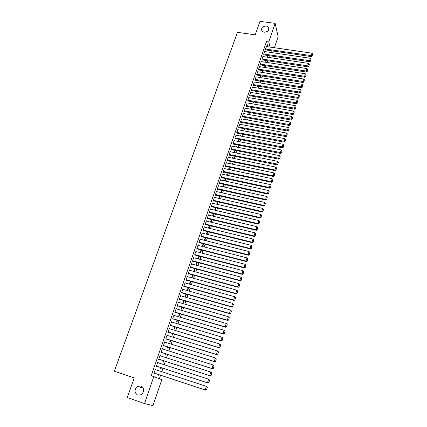 <?xml version="1.0" encoding="UTF-8"?>
<svg xmlns="http://www.w3.org/2000/svg" width="427" height="427" viewBox="0 0 427 427"><rect width="100%" height="100%" fill="white"/><g stroke="black" fill="none" stroke-linecap="round" stroke-linejoin="round"><path stroke-width="0.64" d="M140.921 386.019C144.449 388.469 144.561 391.367 141.252 394.708L137.745 395.146C134.195 392.594 134.126 389.68 137.542 386.392L140.921 386.019M266.261 25.994L268.407 27.141C269.442 30.168 267.996 31.87 264.083 32.255L261.997 31.171C260.881 28.134 262.301 26.405 266.261 25.994M159.372 378.722L160.563 375.221M161.769 371.693L162.938 368.255M164.139 364.733L165.292 361.338M166.493 357.815L167.63 354.469M168.83 350.951L169.957 347.642M171.152 344.125L172.268 340.858M173.463 337.351L174.558 334.122M175.753 330.615L176.837 327.429M178.032 323.928L179.105 320.784M180.295 317.282L181.352 314.176M182.542 310.68L183.589 307.611M184.774 304.12L185.809 301.094M186.994 297.603L188.013 294.614M189.198 291.129L190.207 288.177M191.392 284.697L192.385 281.783M193.564 278.308L194.547 275.426M195.731 271.956L196.698 269.111M197.877 265.647L198.833 262.84M200.012 259.376L200.957 256.6M202.136 253.147L203.065 250.409M204.245 246.955L205.163 244.249M206.337 240.801L207.25 238.133M208.419 234.685L209.315 232.053M210.49 228.61L211.376 226.011M212.545 222.574L213.42 220.006M214.589 216.574L215.454 214.039M216.617 210.607L217.471 208.109M218.64 204.682L219.478 202.211M220.642 198.795L221.474 196.356M222.638 192.94L223.454 190.533M224.618 187.122L225.429 184.747M226.588 181.336L227.388 178.993M228.546 175.588L229.331 173.277M230.489 169.877L231.269 167.592M232.421 164.198L233.19 161.945M234.343 158.556L235.101 156.33M236.254 152.946L237.001 150.747M238.154 147.368L238.89 145.201M240.043 141.823L240.769 139.688M241.917 136.314L242.637 134.206M243.785 130.838L244.495 128.757M245.637 125.394L246.336 123.339M247.484 119.976L248.172 117.953M249.315 114.596L249.998 112.6M251.135 109.248L251.807 107.273M252.949 103.926L253.611 101.984M254.748 98.642L255.399 96.721M256.536 93.385L257.182 91.49M258.319 88.159L258.954 86.291M260.086 82.961L260.716 81.119M261.847 77.794L262.466 75.979M263.598 72.659L264.206 70.866M265.332 67.551L265.936 65.785M267.062 62.475L267.66 60.73M268.78 57.426L269.368 55.707M161.806 379.646L152.989 405.65L144.518 403.558L153.784 376.598L161.806 379.646M134.206 377.943L114.34 371.18L237.465 32.351L255.223 34.833L259.979 21.35L275.137 23.357L278.153 36.663L274.396 47.733M273.28 51.032L272.704 52.729M161.379 367.748L161.123 368.49L160.595 368.266L160.835 367.567M157.696 362.32L158.262 362.507L157.718 362.261L156.293 366.409L156.842 366.644L156.96 366.302M158.262 362.507L158.166 362.79M166.082 353.972L165.724 355.013L165.212 354.757L165.537 353.802M162.404 348.645L162.965 348.822L162.436 348.544L161.027 352.638L161.561 352.91L161.678 352.569M170.72 340.378L170.266 341.707L169.77 341.419L170.181 340.212M167.048 335.147L167.608 335.323L167.096 335.014L165.703 339.054L166.22 339.353L166.338 339.017M175.3 326.965L174.75 328.571L174.269 328.251L174.76 326.804M171.627 321.825L172.188 321.995L171.691 321.654L170.32 325.641L170.821 325.972L170.933 325.641M179.82 313.722L179.18 315.601L178.71 315.254L179.287 313.567M176.154 308.678L176.709 308.838L176.223 308.47L174.873 312.404L175.358 312.767L175.47 312.441M184.283 300.656L183.546 302.796L183.092 302.423L183.749 300.501M180.621 295.697L181.171 295.858L180.701 295.457L179.367 299.343L179.842 299.733L179.948 299.407M188.686 287.75L187.864 290.157L187.421 289.752L188.158 287.606M185.03 282.882L185.58 283.037L185.121 282.61L183.802 286.442L184.261 286.864L184.373 286.544M193.031 275.015L192.129 277.667L191.696 277.24L192.508 274.871M188.19 273.696L238.191 287.312L237.855 286.885L238.89 283.624L189.38 270.238L189.93 270.382L189.487 269.923L188.184 273.712L188.627 274.161L188.739 273.846M197.327 262.44L196.367 265.242M196.212 265.199L195.918 264.879L196.799 262.301M194.189 257.844L193.794 257.401L192.508 261.143L192.94 261.618L193.047 261.303M201.565 250.019L200.631 252.752M201.042 249.886L200.108 252.619M198.395 245.456L198.048 245.034L196.778 248.727L197.199 249.229L197.306 248.92M205.75 237.759L204.843 240.422M205.232 237.625L204.319 240.289M202.558 233.227L202.249 232.822L200.994 236.467L201.405 236.996L201.507 236.691M209.342 225.584L209.806 225.627M209.865 225.707L209 228.242M209.363 225.52L208.477 228.119M206.673 221.154L206.401 220.759L205.157 224.362L205.558 224.917L205.659 224.618M213.34 213.89L213.858 214.012L213.585 213.596M213.858 214.012L213.105 216.217M213.452 213.564L212.587 216.094M210.741 209.23L210.495 208.851L209.273 212.406L209.657 212.982L209.758 212.689M217.284 202.339L217.802 202.457L217.444 201.87L216.644 204.218M217.802 202.457L217.156 204.341M214.765 197.45L214.546 197.082L213.335 200.599L213.708 201.197L213.81 200.909M221.186 190.922L221.698 191.04L221.357 190.431L220.652 192.492M221.698 191.04L221.165 192.609M218.747 185.82L218.544 185.462L217.348 188.931L217.711 189.556L217.807 189.268M225.04 179.644L225.552 179.756L225.216 179.126L224.607 180.904M225.552 179.756L225.12 181.016M222.675 174.328L222.494 173.981L221.314 177.408L221.661 178.059L221.762 177.771M228.851 168.494L229.358 168.606L229.032 167.955L228.52 169.46M229.358 168.606L229.027 169.567M226.561 162.975L226.395 162.639L225.232 166.028L225.568 166.695L225.664 166.413M232.614 157.483L233.121 157.584L232.806 156.912L232.384 158.15M233.121 157.584L232.891 158.257M230.404 151.761L230.249 151.43L229.102 154.777L229.523 155.188M236.328 146.594L236.836 146.696L236.531 146.002L236.2 146.979M236.836 146.696L236.707 147.08M234.204 140.675L232.923 143.664L233.334 144.102M240.006 135.834L240.513 135.93L240.22 135.22L239.974 135.935M237.956 129.728L236.702 132.68L237.102 133.139M244.068 125.095L243.86 124.561L243.7 125.026M241.666 118.903L240.433 121.828L240.823 122.309M245.333 108.212L244.127 111.105L244.506 111.607M250.377 107.022L250.222 107.481L250.041 106.963M248.962 97.639L247.772 100.5L248.14 101.028M253.98 96.475L253.745 97.164L253.489 96.395M252.544 87.193L251.375 90.022L251.733 90.572M257.534 86.057L257.225 86.964L257.043 85.971M256.088 76.865L254.94 79.668L255.287 80.233M261.052 75.75L260.667 76.881L260.561 75.675M259.595 66.655L258.463 69.425L258.799 70.012M264.532 65.566L264.073 66.906L264.041 65.491M263.059 56.561L261.943 59.305L262.274 59.913M267.969 55.494L267.441 57.042L267.478 55.425M266.485 46.586L265.391 49.297L265.706 49.922M269.213 52.217L268.738 50.365M267.814 46.778L266.48 41.6L151.227 375.749L153.784 376.598M264.777 51.56L263.672 54.282L263.993 54.902M266.256 60.517L265.759 61.963L265.765 60.442M261.329 61.595L260.208 64.349L260.539 64.947M262.797 70.642L262.375 71.88L262.306 70.567M257.844 71.747L256.707 74.533L257.049 75.109M259.301 80.89L258.954 81.909L258.805 80.81M254.321 82.016L253.163 84.829L253.515 85.389M255.762 91.25L255.49 92.051L255.266 91.165M250.756 92.403L249.581 95.248L249.939 95.781M252.186 101.733L251.989 102.309L251.77 101.663M247.153 102.912L245.952 105.789L246.326 106.302M248.562 112.338L248.445 112.68L248.306 112.29M243.507 113.545L242.285 116.448L242.669 116.945M245.813 119.672L245.664 119.277L245.546 119.619M239.814 124.3L238.576 127.241L238.971 127.71M242.317 130.555L242.045 129.872L241.842 130.465M236.083 135.188L234.818 138.156L235.224 138.604M238.175 141.198L238.677 141.294L238.378 140.595L238.09 141.444M232.309 146.199L231.018 149.204L231.434 149.626M234.476 152.023L234.983 152.124L234.674 151.441L234.295 152.546M234.983 152.124L234.802 152.652M228.488 157.349L228.328 157.019L227.169 160.387L227.506 161.064L227.602 160.782M230.735 162.975L231.242 163.077L230.927 162.415L230.457 163.787M231.242 163.077L230.964 163.893M224.623 168.633L224.453 168.291L223.278 171.702L223.62 172.359L223.721 172.076M226.95 174.056L227.458 174.163L227.132 173.522L226.572 175.166M227.458 174.163L227.079 175.273M220.716 180.055L220.524 179.703L219.339 183.156L219.691 183.791L219.793 183.503M223.118 185.265L223.631 185.377L223.294 184.758L222.638 186.679M223.631 185.377L223.15 186.796M216.761 191.616L216.548 191.253L215.347 194.749L215.715 195.363L215.816 195.07M219.243 196.612L219.756 196.73L219.409 196.132L218.651 198.336M219.756 196.73L219.168 198.454M212.758 203.321L212.529 202.948L211.312 206.487L211.691 207.074L211.792 206.78M215.32 208.098L215.832 208.216L215.475 207.639L214.621 210.137M215.832 208.216L215.139 210.26M208.712 215.171L208.456 214.786L207.223 218.368L207.613 218.934L207.714 218.635M211.349 219.718L211.867 219.841L211.696 219.59M211.867 219.841L211.055 222.211M211.413 219.526L210.538 222.088M204.618 227.169L204.33 226.774L203.087 230.399L203.487 230.938L203.588 230.633M207.826 231.685L206.924 234.316M207.303 231.557L206.406 234.183M200.482 239.323L200.156 238.906L198.891 242.579L199.308 243.091L199.414 242.787M203.663 243.87L202.745 246.571M203.14 243.737L202.222 246.438M196.297 251.631L195.929 251.199L194.648 254.914L195.075 255.405L195.182 255.095M199.452 256.211L198.507 258.981M198.112 258.874L198.929 256.072M192.07 264.094L191.648 263.64L190.351 267.403L240.246 280.817L239.921 280.374L240.945 277.134L191.542 263.955M190.901 267.553L190.794 267.868L190.351 267.403M195.187 268.706L194.237 271.487L193.815 271.038L194.659 268.567M187.213 276.536L187.763 276.685L187.309 276.248L186.001 280.059L186.455 280.491L186.562 280.176M190.864 281.361L190.004 283.891L189.567 283.475L190.335 281.217M182.831 289.271L183.38 289.426L182.921 289.01L181.592 292.874L182.057 293.28L182.169 292.954M186.492 294.182L185.713 296.455L185.265 296.066L185.958 294.032M178.395 302.167L178.95 302.327L178.47 301.942L177.125 305.855L177.605 306.228L177.717 305.903M182.057 307.168L181.368 309.18L180.909 308.817L181.523 307.013M173.901 315.233L174.456 315.398L173.965 315.041L172.604 319.001L173.095 319.348L173.213 319.022M177.568 320.325L176.97 322.065L176.495 321.734L177.029 320.165M169.348 328.464L169.903 328.635L169.402 328.31L168.019 332.323L168.526 332.644L168.644 332.307M173.015 333.652L172.513 335.12L172.028 334.816L172.481 333.487M164.731 341.872L165.292 342.048L164.774 341.755L163.376 345.822L163.899 346.11L164.016 345.769M168.409 347.151L168.003 348.341L167.496 348.064L167.87 346.986M160.061 355.461L160.621 355.643L160.088 355.381L158.668 359.502L159.207 359.753L159.324 359.411M163.738 360.836L163.429 361.733L162.911 361.488L163.194 360.66M155.321 369.227L155.887 369.414L155.337 369.184L153.901 373.363L154.457 373.582L154.574 373.235M155.887 369.414L155.786 369.718M159.004 374.703L158.801 375.301L158.268 375.087L158.46 374.522M114.34 371.18L134.222 377.895L127.299 397.532L144.518 403.558M266.48 41.6L268.759 41.921L275.137 23.357M271.433 52.542L270.969 50.696M270.061 47.103L268.759 41.921M266.331 46.564L311.918 53.172L311.107 55.723L311.246 56.604L312.094 56.07L312.607 53.93L312.094 56.07M265.546 49.9L311.246 56.604M265.477 49.046L312.041 55.718M312.607 53.93L311.918 53.172M264.617 51.539L310.296 58.28L309.484 60.847L309.628 61.723L310.477 61.189L310.989 59.043L310.477 61.189M263.833 54.88L309.628 61.723M263.758 54.037L310.424 60.837M310.989 59.043L310.296 58.28M262.899 56.54L308.668 63.42L307.851 66.004L307.995 66.868L308.849 66.34L309.361 64.183L308.849 66.34M262.109 59.887L307.995 66.868M262.034 59.049L308.79 65.993M309.361 64.183L308.668 63.42M261.164 61.568L307.029 68.592L306.207 71.186L306.356 72.04L307.21 71.517L307.728 69.355L307.21 71.517M260.374 64.92L306.356 72.04M260.294 64.098L307.152 71.176M307.728 69.355L307.029 68.592M259.424 66.628L305.385 73.791L304.558 76.401L304.707 77.25L305.561 76.727L306.079 74.56L305.561 76.727M258.629 69.985L304.707 77.25M258.548 69.174L305.502 76.385M306.079 74.56L305.385 73.791M257.673 71.72L303.725 79.022L302.892 81.648L303.053 82.486L303.907 81.968L304.424 79.79L303.907 81.968M256.873 75.083L303.053 82.486M256.792 74.277L303.843 81.632M304.424 79.79L303.725 79.022M255.912 76.839L302.06 84.284L301.222 86.927L301.382 87.754L302.241 87.236L302.759 85.053L302.241 87.236M255.111 80.207L301.382 87.754M255.031 79.406L302.177 86.905M302.759 85.053L302.06 84.284M254.14 81.984L300.378 89.574L299.541 92.232L299.706 93.054L300.56 92.536L301.083 90.348L300.56 92.536M253.334 85.357L299.706 93.054M253.254 84.573L300.496 92.211M301.083 90.348L300.378 89.574M252.362 87.161L298.692 94.901L297.849 97.575L298.014 98.381L298.873 97.874L299.402 95.675L298.873 97.874M251.546 90.54L298.014 98.381M251.466 89.761L298.809 97.548M299.402 95.675L298.692 94.901M250.569 92.371L296.995 100.254L296.146 102.944L296.317 103.745L297.181 103.238L297.704 101.034L297.181 103.238M249.752 95.749L296.317 103.745M249.672 94.986L297.112 102.918M297.704 101.034L296.995 100.254M248.765 97.607L295.292 105.64L294.433 108.346L294.609 109.136L295.473 108.634L296.002 106.424L295.473 108.634M247.943 100.996L294.609 109.136M247.863 100.238L295.404 108.314M296.002 106.424L295.292 105.64M246.955 102.875L293.573 111.063L292.708 113.785L292.895 114.564L293.755 114.062L294.283 111.842L293.755 114.062M246.128 106.264L292.895 114.564M246.043 105.522L293.685 113.747M294.283 111.842L293.573 111.063M245.13 108.175L291.844 116.512L290.979 119.25L291.166 120.024L292.031 119.523L292.559 117.297L292.031 119.523M244.297 111.57L291.166 120.024M244.217 110.839L291.956 119.213M292.559 117.297L291.844 116.512M243.299 113.507L290.104 121.999L289.234 124.753L289.426 125.511L290.291 125.015L290.824 122.784L290.291 125.015M242.461 116.907L289.426 125.511M242.376 116.181L290.216 124.711M290.824 122.784L290.104 121.999M241.452 118.866L288.358 127.513L287.478 130.288L287.675 131.036L288.54 130.545L289.079 128.303L288.54 130.545M240.609 122.271L287.675 131.036M240.529 121.562L288.465 130.246M289.079 128.303L288.358 127.513M239.6 124.257L286.597 133.064L285.716 135.855L285.919 136.592L286.784 136.106L287.323 133.859L286.784 136.106M238.746 127.668L285.919 136.592M238.666 126.968L286.704 135.807M287.323 133.859L286.597 133.064M237.732 129.685L284.83 138.652L283.939 141.454L284.147 142.186L285.017 141.7L285.556 139.442L285.017 141.7M236.873 133.096L284.147 142.186M236.793 132.407L284.932 141.406M285.556 139.442L284.83 138.652M235.853 135.14L283.048 144.267L282.156 147.091L282.364 147.811L283.234 147.326L283.774 145.063L283.234 147.326M234.989 138.556L282.364 147.811M234.914 137.884L283.149 147.037M283.774 145.063L283.048 144.267M233.964 140.632L281.26 149.92L280.358 152.759L280.571 153.469L281.441 152.989L281.985 150.72L281.441 152.989M233.094 144.054L280.571 153.469M233.019 143.387L281.356 152.706M281.985 150.72L281.26 149.92M232.069 146.151L279.455 155.609L278.548 158.465L278.772 159.164L279.642 158.689L280.187 156.41L279.642 158.689M231.188 149.578L278.772 159.164M231.114 148.927L279.557 158.406M280.187 156.41L279.455 155.609M230.153 151.708L277.641 161.331L276.733 164.208L276.958 164.891L277.828 164.416L278.377 162.132L277.828 164.416M229.272 155.14L276.958 164.891M229.198 154.499L277.742 164.144M278.377 162.132L277.641 161.331M228.231 157.296L275.815 167.09L274.903 169.983L275.132 170.656L276.002 170.186L276.552 167.891L276.002 170.186M227.34 160.728L275.132 170.656M227.265 160.104L274.903 169.983L275.911 169.914M276.552 167.891L275.815 167.09M226.299 162.922L273.979 172.882L273.061 175.791L273.296 176.452L274.171 175.988L274.721 173.688L274.171 175.988M225.397 166.354L273.296 176.452M225.328 165.745L273.061 175.791L274.075 175.721M274.721 173.688L273.979 172.882M224.351 168.574L272.132 178.71L271.209 181.64L271.449 182.292L272.325 181.827L272.874 179.516L272.325 181.827M223.444 172.017L271.449 182.292M223.374 171.419L271.209 181.64L272.229 181.566M272.874 179.516L272.132 178.71M222.392 174.264L270.275 184.576L269.341 187.522L269.586 188.163L270.467 187.704L271.022 185.387L270.467 187.704M221.474 177.707L269.586 188.163M221.41 177.125L269.341 187.522L270.366 187.448M271.022 185.387L270.275 184.576M220.423 179.991L268.407 190.479L267.467 193.442L267.718 194.066L268.594 193.612L269.154 191.291L268.594 193.612M219.494 183.439L267.718 194.066M219.435 182.868L267.467 193.442L268.498 193.362M269.154 191.291L268.407 190.479M218.443 185.75L266.523 196.415L265.578 199.398L265.834 200.012L266.715 199.564L267.27 197.231L266.715 199.564M217.503 189.198L265.834 200.012M217.45 188.643L265.578 199.398L266.613 199.318M267.27 197.231L266.523 196.415M216.452 191.547L264.628 202.393L263.678 205.392L263.939 205.995L264.82 205.547L265.38 203.209L264.82 205.547M215.496 195L263.939 205.995M215.448 194.456L263.678 205.392L264.719 205.307M265.38 203.209L264.628 202.393M214.445 197.375L262.722 208.403L261.767 211.424L262.034 212.016L262.915 211.573L263.48 209.225L262.915 211.573M213.479 200.829L262.034 212.016M213.436 200.306L261.767 211.424L262.808 211.338M263.48 209.225L262.722 208.403M212.427 203.241L260.806 214.455L259.846 217.492L260.118 218.074L260.998 217.637L261.564 215.277L260.998 217.637M211.45 206.7L260.118 218.074M211.413 206.188L259.846 217.492L260.892 217.402M261.564 215.277L260.806 214.455M210.394 209.145L258.879 220.545L257.908 223.604L258.186 224.17L259.072 223.732L259.637 221.367L259.072 223.732M209.406 212.603L258.186 224.17M209.374 212.112L257.908 223.604L258.959 223.508M259.637 221.367L258.879 220.545M208.355 215.085L256.937 226.673L255.96 229.753L256.243 230.302L257.129 229.875L257.695 227.495L257.129 229.875M207.346 218.544L256.243 230.302M207.325 218.069L255.96 229.753L257.017 229.651M257.695 227.495L256.937 226.673M206.294 221.063L254.983 232.838L254.001 235.939L254.289 236.478L255.175 236.051L255.746 233.665L255.175 236.051M205.275 224.522L254.289 236.478M205.264 224.063L254.001 235.939L255.058 235.832M255.746 233.665L254.983 232.838M204.229 227.073L253.014 239.045L252.026 242.162L252.32 242.691L253.206 242.269L253.782 239.873L253.206 242.269M203.188 230.537L252.32 242.691M203.188 230.094L252.026 242.162L253.088 242.056M253.782 239.873L253.014 239.045M202.147 233.126L251.033 245.29L250.041 248.429L250.339 248.941L251.231 248.525L251.802 246.123L251.231 248.525M201.085 236.585L250.339 248.941M201.101 236.163L250.041 248.429L251.108 248.322M251.802 246.123L251.033 245.29M200.049 239.216L249.042 251.578L248.044 254.738L248.349 255.234L249.235 254.823L249.816 252.41L249.235 254.823M198.971 242.675L248.349 255.234M198.998 242.274L248.044 254.738L249.117 254.62M249.816 252.41L249.042 251.578M197.941 245.338L247.041 257.903L246.032 261.084L246.342 261.57L247.233 261.159L247.815 258.741L247.233 261.159M196.842 248.802L246.342 261.57M196.884 248.418L246.032 261.084L247.11 260.966M247.815 258.741L247.041 257.903M195.822 251.508L245.023 264.27L244.009 267.473L244.324 267.942L245.215 267.537L245.797 265.108L245.215 267.537M194.696 254.967L244.324 267.942M194.755 254.604L244.009 267.473L245.087 267.35M245.797 265.108L245.023 264.27M193.687 257.711L242.99 270.681L241.97 273.899L242.29 274.358L243.182 273.958L243.769 271.524L243.182 273.958M192.534 261.169L242.29 274.358M192.614 260.828L241.97 273.899L243.054 273.776M243.769 271.524L242.99 270.681M190.458 267.094L239.921 280.374L241.143 280.422L241.725 277.977L241.009 280.245M241.725 277.977L240.945 277.134M240.246 280.817L241.143 280.422M188.291 273.397L237.855 286.885L239.083 286.923L239.675 284.473L238.949 286.752M239.675 284.473L238.89 283.624M238.191 287.312L239.083 286.923M187.202 276.563L236.82 290.157L235.779 293.445L236.12 293.856L237.012 293.472L237.604 291.006L237.012 293.472M186.012 280.021L236.12 293.856M186.108 279.738L235.779 293.445L236.878 293.306M237.604 291.006L236.82 290.157M185.014 282.925L234.733 296.738L233.686 300.042L234.033 300.443L234.93 300.064L235.523 297.587L234.93 300.064M183.823 286.389L234.033 300.443M183.914 286.122L233.686 300.042L234.791 299.903M235.523 297.587L234.733 296.738M182.809 289.33L232.635 303.362L231.578 306.687L231.936 307.072L232.832 306.693L233.425 304.211L232.832 306.693M181.614 292.799L231.936 307.072M181.705 292.548L231.578 306.687L232.688 306.543M233.425 304.211L232.635 303.362M180.589 295.778L230.521 310.023L231.461 311.032L230.719 313.37L231.461 311.032M179.399 299.252L229.822 313.744L229.459 313.375L230.521 310.023L231.317 310.883M179.479 299.017L229.459 313.375L230.575 313.226M229.822 313.744L230.719 313.37M178.358 302.268L228.397 316.733L229.336 317.736L228.594 320.095L229.336 317.736M177.162 305.743L227.692 320.458L227.329 320.106L228.397 316.733L229.192 317.592M177.237 305.524L227.329 320.106L228.445 319.951M227.692 320.458L228.594 320.095M176.111 308.796L226.257 323.49L227.201 324.488L226.454 326.863L227.201 324.488M174.915 312.276L225.552 327.221L225.178 326.885L226.257 323.49L227.057 324.349M174.985 312.078L225.178 326.885L226.305 326.724M225.552 327.221L226.454 326.863M173.853 315.372L224.1 330.29L225.056 331.283L224.298 333.674L225.056 331.283M172.652 318.852L223.401 334.026L223.017 333.706L224.1 330.29L224.906 331.155M172.716 318.67L223.017 333.706L224.148 333.546M223.401 334.026L224.298 333.674M171.574 321.985L221.933 337.133L222.889 338.125L222.131 340.527L222.889 338.125M170.373 325.475L221.229 340.879L220.839 340.575L221.933 337.133L222.739 338.003M170.432 325.31L220.839 340.575L221.976 340.41M221.229 340.879L222.131 340.527M169.284 328.646L219.745 344.029L220.711 345.011L219.948 347.434L220.711 345.011M168.083 332.137L219.046 347.775L218.651 347.487L219.745 344.029L220.556 344.893M168.131 331.992L218.651 347.487L219.788 347.316M219.046 347.775L219.948 347.434M166.978 335.344L217.546 350.962L218.517 351.944L217.749 354.383L218.517 351.944M165.777 338.841L216.847 354.72L216.441 354.453L217.546 350.962L218.362 351.837M165.82 338.712L216.441 354.453L217.589 354.277M216.847 354.72L217.749 354.383M164.657 342.096L215.336 357.949L216.313 358.926L215.534 361.381L216.313 358.926M163.456 345.592L214.632 361.712L214.221 361.461L215.336 357.949L216.147 358.824M163.493 345.486L214.221 361.461L215.373 361.279M214.632 361.712L215.534 361.381M162.319 348.886L213.105 364.984L214.087 365.955L213.308 368.426L214.087 365.955M161.118 352.387L212.4 368.752L211.984 368.517L213.105 364.984L213.927 365.859M161.144 352.296L211.984 368.517L213.142 368.33M212.4 368.752L213.308 368.426M159.97 355.723L210.863 372.061L211.851 373.033L211.066 375.52L211.851 373.033M158.764 359.23L210.159 375.84L209.737 375.621L210.863 372.061L211.685 372.942M158.785 359.16L209.737 375.621L210.895 375.429M210.159 375.84L211.066 375.52M157.6 362.603L208.606 379.192L209.598 380.153L208.803 382.661L209.598 380.153M156.394 366.115L207.901 382.976L207.469 382.773L208.606 379.192L209.427 380.073M156.41 366.062L207.469 382.773L208.632 382.581M207.901 382.976L208.803 382.661M155.22 369.531L206.326 386.371L207.33 387.326L206.529 389.851L207.33 387.326M154.008 373.049L205.622 390.161L205.184 389.979L206.326 386.371L207.154 387.252M154.019 373.017L205.184 389.979L206.358 389.776M205.622 390.161L206.529 389.851M268.407 27.141L268.898 29.159M137.542 386.392L143.275 388.186"/></g></svg>
